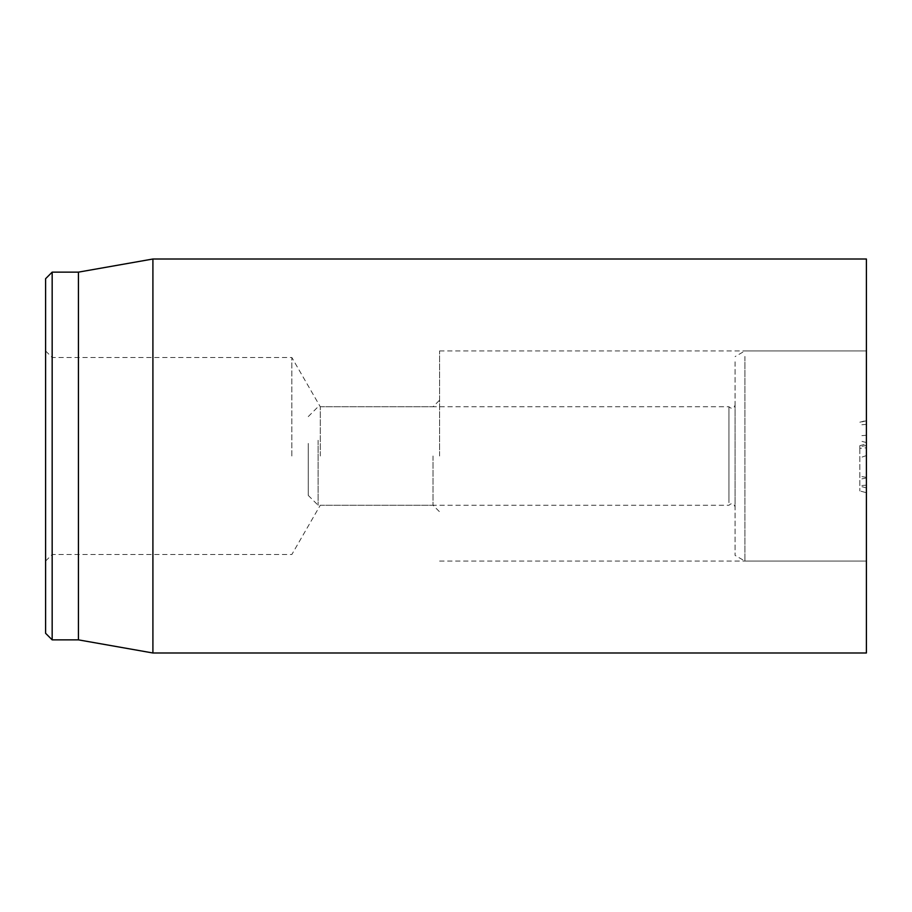 <?xml version="1.0" encoding="UTF-8"?>
<svg xmlns="http://www.w3.org/2000/svg" width="912" height="912" viewBox="0 0 912 912"><rect width="100%" height="100%" fill="white"/><g stroke="black" fill="none" stroke-linecap="round" stroke-linejoin="round"><path stroke-width="0.68" stroke-dasharray="4.56 3.42" d="M433.018 456L433.018 505.248L433.018 456M439.584 456L439.584 350.938L439.584 456M320.272 456L320.272 406.752L320.272 456M52.166 272.141L52.166 639.859M45.6 456L45.6 561.062L45.6 456M291.84 456L291.84 357.504L291.84 456M45.6 633.293L45.6 278.707M866.4 456L866.4 561.062L866.4 456M78.432 272.141L78.432 639.859M152.908 652.992L152.908 259.008M866.4 259.008L866.4 652.992M859.834 448.362L859.834 490.964L859.834 445.649L859.834 448.362L866.4 447.803L866.4 443.893L866.4 492.719L866.4 447.803M866.4 455.578L859.834 457.813M866.4 477.364L859.834 476.258M308.256 443.426L308.256 495.398L308.256 443.426M318.106 440.291L318.106 505.248L318.106 440.291M728.95 502.672L728.95 406.752L728.95 502.672M735.072 504.233L735.072 405.11L735.072 504.233M735.072 361.813L735.072 555.374L735.072 361.813M744.922 356.432L744.922 561.062L744.922 356.432M866.4 356.432L866.4 561.062L866.4 356.432M866.4 420.763L859.834 422.427M866.4 424.365L859.834 424.935M866.4 435.263L859.834 435.822M866.4 442.537L859.834 440.872M866.4 485.138L859.834 485.708M866.4 492.697L859.834 490.941L866.4 492.719M866.4 487.897L859.834 486.153M866.4 477.979L859.834 479.267M866.4 445.432L859.834 446.72M45.6 561.062L52.166 554.496L291.84 554.496L320.272 505.248L433.018 505.248L439.584 511.814M45.6 350.938L52.166 357.504L291.84 357.504L320.272 406.752L433.018 406.752L439.584 400.186M439.584 561.062L866.4 561.062L744.922 561.062L735.072 555.374M439.584 350.938L866.4 350.938L744.922 350.938L735.072 356.626M859.834 422.222L866.4 420.455M859.834 445.649L866.4 443.893M308.256 495.398L318.106 505.248L728.95 505.248C731.766 502.717 733.807 503.264 735.072 506.89M308.256 416.602L318.106 406.752L728.95 406.752C731.766 409.283 733.807 408.736 735.072 405.11"/><path stroke-width="1.37" d="M45.6 456L45.6 633.293L52.166 639.859L52.166 272.141L45.6 278.707L45.6 456M52.166 639.859L78.432 639.859L78.432 272.141L52.166 272.141M152.908 456L152.908 652.992L866.4 652.992L866.4 259.008L152.908 259.008L152.908 456M78.432 639.859L152.908 652.992M78.432 272.141L152.908 259.008"/></g></svg>
